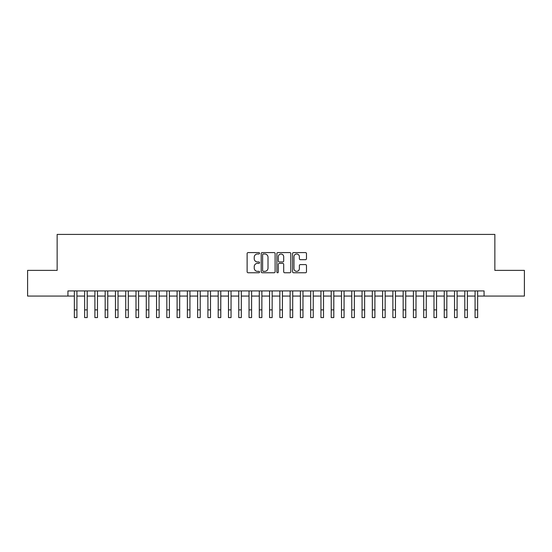 <?xml version="1.0" encoding="UTF-8"?>
<svg xmlns="http://www.w3.org/2000/svg" width="552" height="552" viewBox="0 0 552 552"><rect width="100%" height="100%" fill="white"/><g stroke="black" fill="none" stroke-linecap="round" stroke-linejoin="round"><path stroke-width="0.83" d="M259.557 253.285A0.704 0.704 0 0 0 258.853 252.581L248.138 252.581A1.007 1.007 0 0 0 247.13 253.589L247.13 271.743A1.007 1.007 0 0 0 248.138 272.757L258.853 272.757A0.704 0.704 0 0 0 259.557 272.046A0.704 0.704 0 0 0 258.853 271.342L257.467 271.342A3.229 3.229 0 0 1 254.237 268.113L254.237 266.602A3.229 3.229 0 0 1 257.467 263.373L258.853 263.373A0.704 0.704 0 0 0 259.557 262.669A0.704 0.704 0 0 0 258.853 261.965L257.467 261.965A3.229 3.229 0 0 1 254.237 258.736L254.237 257.225A3.229 3.229 0 0 1 257.467 253.996L258.853 253.996A0.704 0.704 0 0 0 259.557 253.285M305.477 259.695A1.007 1.007 0 0 0 306.484 258.681L306.484 253.589A1.007 1.007 0 0 0 305.477 252.581L293.574 252.581A1.007 1.007 0 0 0 292.567 253.589L292.567 271.743A1.007 1.007 0 0 0 293.574 272.757L305.477 272.757A1.007 1.007 0 0 0 306.484 271.743L306.484 265.595A1.007 1.007 0 0 0 305.477 264.587L300.385 264.587A1.007 1.007 0 0 0 299.37 265.595L299.37 268.645A2.698 2.698 0 0 1 296.672 271.342A2.698 2.698 0 0 1 293.974 268.645L293.974 256.694A2.698 2.698 0 0 1 296.672 253.996A2.698 2.698 0 0 1 299.37 256.694L299.37 258.681A1.007 1.007 0 0 0 300.385 259.695L305.477 259.695M67.93 296.065L27.6 296.065L27.6 270.377L57.139 270.377L57.139 234.414L494.861 234.414L494.861 270.377L524.4 270.377L524.4 296.065L484.069 296.065L484.069 290.925L67.93 290.925L67.93 296.065L74.354 296.065M275.117 253.589A1.007 1.007 0 0 0 274.109 252.581L262.207 252.581A1.007 1.007 0 0 0 261.2 253.589L261.2 271.743A1.007 1.007 0 0 0 262.207 272.757L274.109 272.757A1.007 1.007 0 0 0 275.117 271.743L275.117 253.589M277.891 252.581L289.793 252.581A1.007 1.007 0 0 1 290.8 253.589L290.8 271.743A1.007 1.007 0 0 1 289.793 272.757L284.701 272.757A1.007 1.007 0 0 1 283.693 271.743L283.693 264.38A1.007 1.007 0 0 0 282.679 263.373L279.305 263.373A1.007 1.007 0 0 0 278.298 264.38L278.298 272.046A0.704 0.704 0 0 1 277.587 272.757A0.704 0.704 0 0 1 276.883 272.046L276.883 253.589A1.007 1.007 0 0 1 277.891 252.581M76.921 296.065L84.629 296.065M87.195 296.065L94.903 296.065M97.469 296.065L105.177 296.065M107.743 296.065L115.451 296.065M118.018 296.065L125.725 296.065M128.299 296.065L135.999 296.065M138.573 296.065L146.28 296.065M148.847 296.065L156.554 296.065M159.121 296.065L166.828 296.065M169.395 296.065L177.102 296.065M179.669 296.065L187.376 296.065M189.943 296.065L197.65 296.065M200.224 296.065L207.925 296.065M210.498 296.065L218.206 296.065M220.772 296.065L228.48 296.065M231.047 296.065L238.754 296.065M241.321 296.065L249.028 296.065M251.595 296.065L259.302 296.065M261.869 296.065L269.576 296.065M272.15 296.065L279.85 296.065M282.424 296.065L290.131 296.065M292.698 296.065L300.405 296.065M302.972 296.065L310.679 296.065M313.246 296.065L320.953 296.065M323.52 296.065L331.228 296.065M333.794 296.065L341.502 296.065M344.075 296.065L351.776 296.065M354.349 296.065L362.057 296.065M364.624 296.065L372.331 296.065M374.898 296.065L382.605 296.065M385.172 296.065L392.879 296.065M395.446 296.065L403.153 296.065M405.72 296.065L413.427 296.065M416.001 296.065L423.701 296.065M426.275 296.065L433.982 296.065M436.549 296.065L444.256 296.065M446.823 296.065L454.531 296.065M457.097 296.065L464.805 296.065M467.371 296.065L475.079 296.065M477.646 296.065L484.069 296.065M263.318 253.996A0.704 0.704 0 0 0 262.614 254.7L262.614 270.639A0.704 0.704 0 0 0 263.318 271.342L264.781 271.342A3.229 3.229 0 0 0 268.01 268.113L268.01 257.225A3.229 3.229 0 0 0 264.781 253.996L263.318 253.996M283.693 256.742A2.698 2.698 0 0 0 280.996 254.044A2.698 2.698 0 0 0 278.298 256.742L278.298 260.951A1.007 1.007 0 0 0 279.305 261.965L282.679 261.965A1.007 1.007 0 0 0 283.693 260.951L283.693 256.742M74.354 309.879L76.921 309.879L76.921 317.586L74.354 317.586L74.354 290.925M76.921 309.879L76.921 290.925M84.629 309.879L87.195 309.879L87.195 317.586L84.629 317.586L84.629 290.925M87.195 309.879L87.195 290.925M94.903 309.879L97.469 309.879L97.469 317.586L94.903 317.586L94.903 290.925M97.469 309.879L97.469 290.925M105.177 309.879L107.743 309.879L107.743 317.586L105.177 317.586L105.177 290.925M107.743 309.879L107.743 290.925M115.451 309.879L118.018 309.879L118.018 317.586L115.451 317.586L115.451 290.925M118.018 309.879L118.018 290.925M125.725 309.879L128.299 309.879L128.299 317.586L125.725 317.586L125.725 290.925M128.299 309.879L128.299 290.925M135.999 309.879L138.573 309.879L138.573 317.586L135.999 317.586L135.999 290.925M138.573 309.879L138.573 290.925M146.28 309.879L148.847 309.879L148.847 317.586L146.28 317.586L146.28 290.925M148.847 309.879L148.847 290.925M156.554 309.879L159.121 309.879L159.121 317.586L156.554 317.586L156.554 290.925M159.121 309.879L159.121 290.925M166.828 309.879L169.395 309.879L169.395 317.586L166.828 317.586L166.828 290.925M169.395 309.879L169.395 290.925M177.102 309.879L179.669 309.879L179.669 317.586L177.102 317.586L177.102 290.925M179.669 309.879L179.669 290.925M187.376 309.879L189.943 309.879L189.943 317.586L187.376 317.586L187.376 290.925M189.943 309.879L189.943 290.925M197.65 309.879L200.224 309.879L200.224 317.586L197.65 317.586L197.65 290.925M200.224 309.879L200.224 290.925M207.925 309.879L210.498 309.879L210.498 317.586L207.925 317.586L207.925 290.925M210.498 309.879L210.498 290.925M218.206 309.879L220.772 309.879L220.772 317.586L218.206 317.586L218.206 290.925M220.772 309.879L220.772 290.925M228.48 309.879L231.047 309.879L231.047 317.586L228.48 317.586L228.48 290.925M231.047 309.879L231.047 290.925M238.754 309.879L241.321 309.879L241.321 317.586L238.754 317.586L238.754 290.925M241.321 309.879L241.321 290.925M249.028 309.879L251.595 309.879L251.595 317.586L249.028 317.586L249.028 290.925M251.595 309.879L251.595 290.925M259.302 309.879L261.869 309.879L261.869 317.586L259.302 317.586L259.302 290.925M261.869 309.879L261.869 290.925M269.576 309.879L272.15 309.879L272.15 317.586L269.576 317.586L269.576 290.925M272.15 309.879L272.15 290.925M279.85 309.879L282.424 309.879L282.424 317.586L279.85 317.586L279.85 290.925M282.424 309.879L282.424 290.925M290.131 309.879L292.698 309.879L292.698 317.586L290.131 317.586L290.131 290.925M292.698 309.879L292.698 290.925M300.405 309.879L302.972 309.879L302.972 317.586L300.405 317.586L300.405 290.925M302.972 309.879L302.972 290.925M310.679 309.879L313.246 309.879L313.246 317.586L310.679 317.586L310.679 290.925M313.246 309.879L313.246 290.925M320.953 309.879L323.52 309.879L323.52 317.586L320.953 317.586L320.953 290.925M323.52 309.879L323.52 290.925M331.228 309.879L333.794 309.879L333.794 317.586L331.228 317.586L331.228 290.925M333.794 309.879L333.794 290.925M341.502 309.879L344.075 309.879L344.075 317.586L341.502 317.586L341.502 290.925M344.075 309.879L344.075 290.925M351.776 309.879L354.349 309.879L354.349 317.586L351.776 317.586L351.776 290.925M354.349 309.879L354.349 290.925M362.057 309.879L364.624 309.879L364.624 317.586L362.057 317.586L362.057 290.925M364.624 309.879L364.624 290.925M372.331 309.879L374.898 309.879L374.898 317.586L372.331 317.586L372.331 290.925M374.898 309.879L374.898 290.925M382.605 309.879L385.172 309.879L385.172 317.586L382.605 317.586L382.605 290.925M385.172 309.879L385.172 290.925M392.879 309.879L395.446 309.879L395.446 317.586L392.879 317.586L392.879 290.925M395.446 309.879L395.446 290.925M403.153 309.879L405.72 309.879L405.72 317.586L403.153 317.586L403.153 290.925M405.72 309.879L405.72 290.925M413.427 309.879L416.001 309.879L416.001 317.586L413.427 317.586L413.427 290.925M416.001 309.879L416.001 290.925M423.701 309.879L426.275 309.879L426.275 317.586L423.701 317.586L423.701 290.925M426.275 309.879L426.275 290.925M433.982 309.879L436.549 309.879L436.549 317.586L433.982 317.586L433.982 290.925M436.549 309.879L436.549 290.925M444.256 309.879L446.823 309.879L446.823 317.586L444.256 317.586L444.256 290.925M446.823 309.879L446.823 290.925M454.531 309.879L457.097 309.879L457.097 317.586L454.531 317.586L454.531 290.925M457.097 309.879L457.097 290.925M464.805 309.879L467.371 309.879L467.371 317.586L464.805 317.586L464.805 290.925M467.371 309.879L467.371 290.925M475.079 309.879L477.646 309.879L477.646 317.586L475.079 317.586L475.079 290.925M477.646 309.879L477.646 290.925"/></g></svg>
